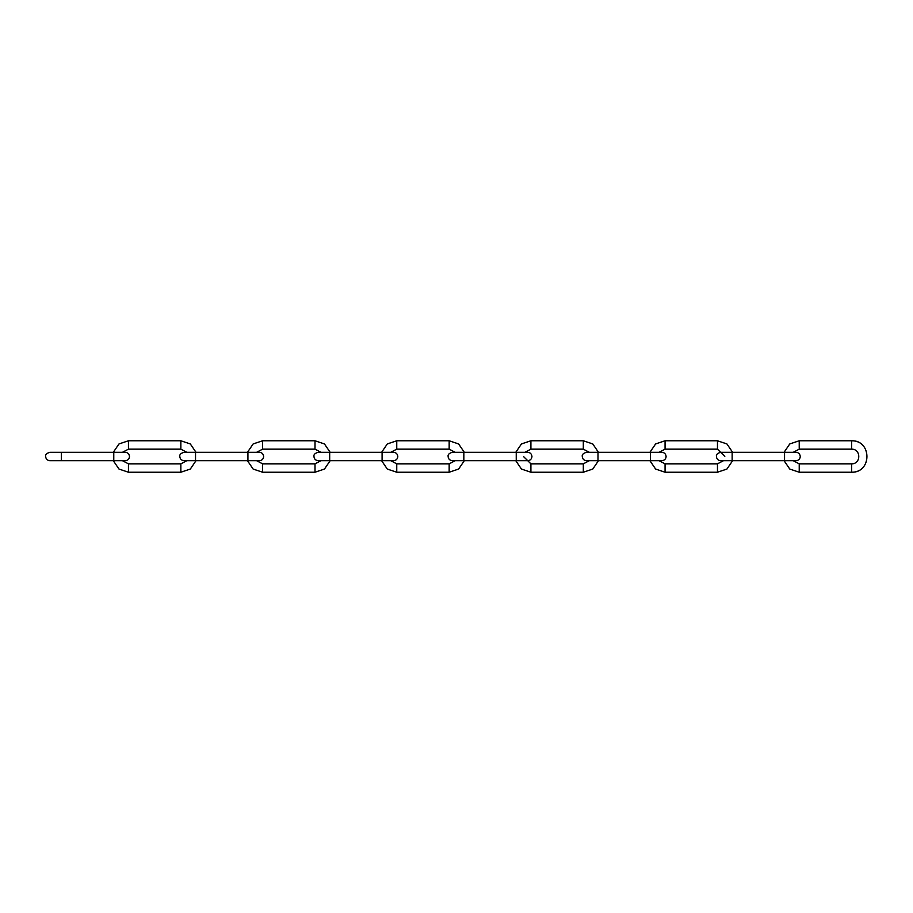 <?xml version="1.0" encoding="UTF-8"?>
<svg xmlns="http://www.w3.org/2000/svg" width="913" height="913" viewBox="0 0 913 913"><rect width="100%" height="100%" fill="white"/><g stroke="black" fill="none" stroke-linecap="round" stroke-linejoin="round"><path stroke-width="1.37" d="M799.229 440.785L799.229 449.162L851.624 449.162L851.624 440.774L799.229 440.774L789.745 443.958L784.073 452.312L789.791 443.923L799.229 440.774M793.203 460.688L799.229 463.838L799.229 472.226L851.624 472.226C872.029 472.866 871.938 440.089 851.624 440.774M851.624 440.785C872.006 440.386 872.075 472.603 851.624 472.215L851.624 463.838L799.229 463.838M799.229 472.215L789.779 469.065L784.073 460.688L789.745 469.042L799.229 472.226M732.146 453.407L732.146 460.688L784.552 460.688L784.552 452.312L796.079 452.312C798.578 452.506 799.971 453.944 800.267 456.603C799.971 459.079 798.578 460.449 796.079 460.688L784.552 460.688M784.552 456.603C804.958 456.603 804.958 456.603 784.552 456.603M732.146 456.397C711.729 456.397 711.729 456.397 732.146 456.397M665.063 440.785L665.063 449.162L717.47 449.162L717.47 440.774L665.063 440.774L655.591 443.958L649.919 452.312L655.637 443.923L665.063 440.774M665.063 465.196L665.063 472.226L717.47 472.226L726.953 469.042L732.625 460.688L726.919 469.065L717.47 472.215L717.47 463.838L665.063 463.838L665.063 465.196M717.47 440.774L726.942 443.958L732.625 452.312L726.908 443.923L717.47 440.785M665.063 472.215L655.625 469.065L649.919 460.688L655.591 469.042L665.063 472.226M597.992 453.407L597.992 460.688L650.398 460.688L650.398 452.312L661.925 452.312C664.424 452.506 665.817 453.944 666.113 456.603C665.817 459.079 664.413 460.449 661.925 460.688L650.398 460.688M650.398 456.603C670.804 456.603 670.804 456.603 650.398 456.603M597.992 456.397C577.575 456.397 577.575 456.397 597.992 456.397M530.909 440.785L530.909 449.162L583.316 449.162L583.316 440.774L530.909 440.774L521.437 443.958L515.765 452.312L521.483 443.923L530.909 440.774M530.909 465.196L530.909 472.226L583.316 472.226L592.799 469.042L598.471 460.688L592.765 469.065L583.316 472.215L583.316 463.838L530.909 463.838L530.909 465.196M583.316 440.774L592.788 443.958L598.471 452.312L592.742 443.923L583.316 440.785M530.909 472.215L521.471 469.065L515.765 460.688L521.426 469.042L530.909 472.226M463.838 453.407L463.838 460.688L516.244 460.688L516.244 452.312L527.771 452.312C530.27 452.506 531.663 453.944 531.959 456.603C531.663 459.079 530.259 460.449 527.771 460.688L516.244 460.688M516.244 456.603C536.65 456.603 536.65 456.603 516.244 456.603M463.838 456.397C443.421 456.397 443.421 456.397 463.838 456.397M396.756 440.785L396.756 449.162L449.162 449.162L449.162 440.774L396.756 440.774L387.283 443.958L381.611 452.312L387.329 443.923L396.756 440.774M396.756 465.196L396.756 472.226L449.162 472.226L458.646 469.042L464.318 460.688L458.611 469.065L449.162 472.215L449.162 463.838L396.756 463.838L396.756 465.196M449.162 440.774L458.634 443.958L464.318 452.312L458.588 443.923L449.162 440.785M396.756 472.215L387.306 469.065L381.611 460.688L387.272 469.042L396.756 472.226M329.684 453.407L329.684 460.688L382.091 460.688L382.091 452.312L393.617 452.312C396.105 452.506 397.509 453.944 397.806 456.603C397.509 459.079 396.105 460.449 393.617 460.688L382.091 460.688M382.091 456.603C402.496 456.603 402.496 456.603 382.091 456.603M329.684 456.397C309.267 456.397 309.267 456.397 329.684 456.397M247.457 452.312L253.175 443.923L262.602 440.785L262.602 449.162L315.008 449.162L315.008 440.774L262.602 440.774L253.129 443.958L247.446 452.312M262.602 465.196L262.602 472.226L315.008 472.226L324.492 469.042L330.164 460.688L324.457 469.065L315.008 472.215L315.008 463.838L262.602 463.838L262.602 465.196M315.008 440.774L324.48 443.958L330.164 452.312L324.435 443.923L315.008 440.785M262.602 472.215L253.152 469.065L247.457 460.688M195.53 453.407L195.53 460.688L247.925 460.688L247.925 452.312L259.463 452.312C261.951 452.506 263.355 453.944 263.652 456.603C263.343 459.079 261.951 460.449 259.463 460.688L247.925 460.688M247.925 456.603C268.342 456.603 268.342 456.603 247.925 456.603M195.53 456.397C175.113 456.397 175.113 456.397 195.53 456.397M128.448 440.785L128.448 449.162L180.854 449.162L180.854 440.774L128.448 440.774L118.975 443.958L113.292 452.312L119.021 443.923L128.448 440.774M128.448 465.196L128.448 472.226L180.854 472.226L190.338 469.042L196.01 460.688L190.303 469.065L180.854 472.215L180.854 463.838L128.448 463.838L128.448 465.196M180.854 440.774L190.326 443.958L196.01 452.312L190.281 443.923L180.854 440.785M128.448 472.215L118.998 469.065L113.292 460.688L118.964 469.042L128.448 472.226M61.365 453.407L61.365 460.688L113.771 460.688L113.771 452.312L125.298 452.312C127.797 452.506 129.201 453.944 129.498 456.603C129.19 459.079 127.797 460.449 125.298 460.688L113.771 460.688M113.771 456.603C134.188 456.603 134.188 456.603 113.771 456.603M61.365 456.397C40.959 456.397 40.959 456.397 61.365 456.397M851.624 449.162C861.119 448.922 861.176 464.044 851.624 463.838M799.229 449.162L793.203 452.312M732.146 460.688L720.517 460.688C717.983 460.369 716.625 458.942 716.431 456.397C716.054 454.594 717.447 453.236 720.619 452.312L784.552 452.312M717.47 449.162L724.808 456.397M723.495 460.688L717.47 463.838M665.063 449.162L659.049 452.312M659.049 460.688L665.063 463.838M597.992 460.688L586.351 460.688C583.829 460.369 582.46 458.942 582.266 456.397C581.901 454.594 583.293 453.236 586.466 452.312L650.398 452.312M583.316 449.162L589.341 452.312M589.341 460.688L583.316 463.838M530.909 449.162L524.895 452.312M523.583 456.603L530.909 463.838M463.838 460.688L452.197 460.688C449.675 460.369 448.306 458.942 448.112 456.397C447.747 454.594 449.139 453.236 452.312 452.312L516.244 452.312M449.162 449.162L455.188 452.312M455.188 460.688L449.162 463.838M396.756 449.162L390.741 452.312M390.741 460.688L396.756 463.838M329.684 460.688L318.044 460.688C315.521 460.369 314.152 458.942 313.958 456.397C313.593 454.594 314.985 453.236 318.146 452.312L382.091 452.312M315.008 449.162L321.034 452.312M321.034 460.688L315.008 463.838M262.602 449.162L256.587 452.312M256.587 460.688L262.602 463.838M247.446 460.688L253.118 469.042L262.602 472.226M195.53 460.688L183.89 460.688C181.356 460.369 179.998 458.942 179.804 456.397C179.439 454.594 180.831 453.236 183.992 452.312L247.925 452.312M180.854 449.162L186.868 452.312M186.868 460.688L180.854 463.838M128.448 449.162L122.422 452.312M122.422 460.688L128.448 463.838M61.365 460.688L49.736 460.688C47.202 460.369 45.844 458.942 45.65 456.397C45.273 454.594 46.677 453.236 49.838 452.312L113.771 452.312"/></g></svg>
